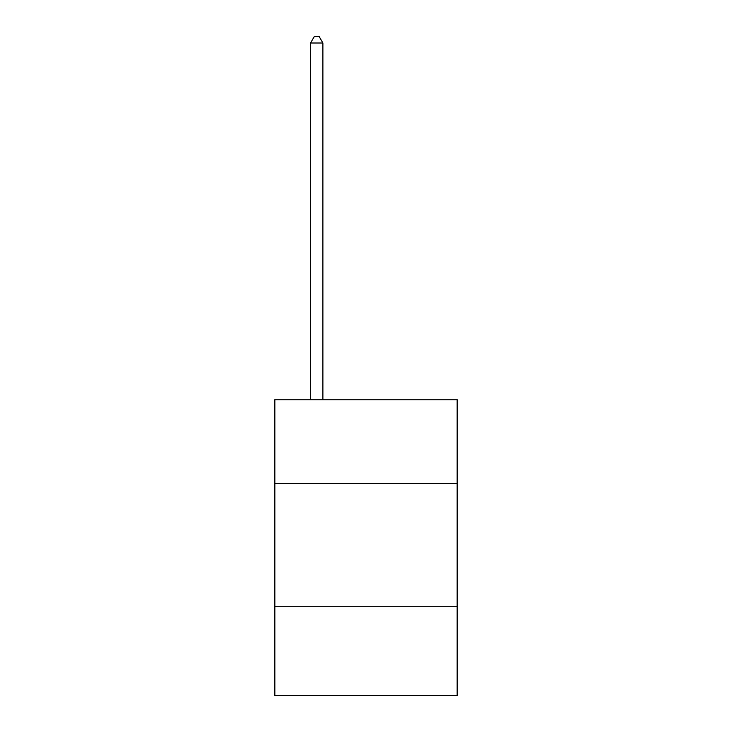<?xml version="1.0" encoding="UTF-8"?>
<svg xmlns="http://www.w3.org/2000/svg" width="732" height="732" viewBox="0 0 732 732"><rect width="100%" height="100%" fill="white"/><g stroke="black" fill="none" stroke-linecap="round" stroke-linejoin="round"><path stroke-width="1.1" d="M457.161 483.523L457.161 399.754L274.839 399.754L274.839 483.523L457.161 483.523L457.161 695.4L274.839 695.4L274.839 483.523M457.161 606.709L274.839 606.709M322.885 399.754L322.885 43.005L310.569 43.005L310.569 399.754M310.569 43.005L314.266 36.6L319.189 36.6L322.885 43.005"/></g></svg>
